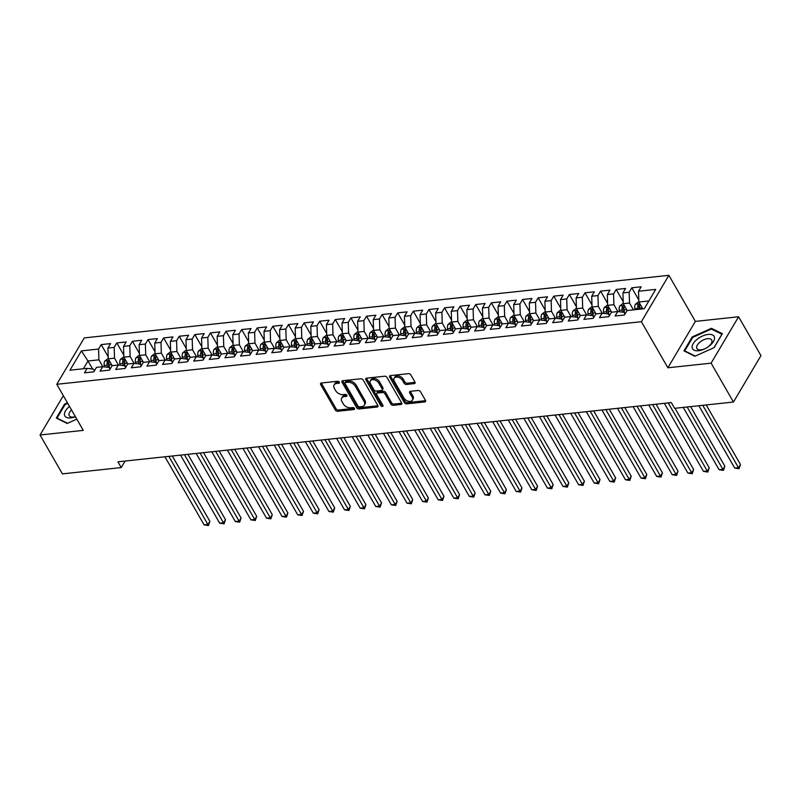 <?xml version="1.0" encoding="UTF-8"?>
<svg xmlns="http://www.w3.org/2000/svg" width="801" height="801" viewBox="0 0 801 801"><rect width="100%" height="100%" fill="white"/><g stroke="black" fill="none" stroke-linecap="round" stroke-linejoin="round"><path stroke-width="1.2" d="M339.324 382.127A1.322 0.851 -149.3 0 0 337.682 381.256L321.411 382.998A1.882 1.222 -149.3 0 0 320.6 383.449A1.882 1.222 -149.3 0 0 320.69 384.57L335.319 410.012A1.882 1.222 -149.3 0 0 337.662 411.263L353.942 409.521A1.322 0.851 -149.3 0 0 352.8 407.539L350.698 407.769A6.018 3.905 -149.3 0 1 343.188 403.764L341.967 401.651A6.018 3.905 -149.3 0 1 341.697 398.057A6.018 3.905 -149.3 0 1 344.27 396.595L346.382 396.375A1.322 0.851 -149.3 0 0 345.241 394.392L343.138 394.623A6.018 3.905 -149.3 0 1 335.629 390.628L334.418 388.505A6.018 3.905 -149.3 0 1 334.137 384.911A6.018 3.905 -149.3 0 1 336.71 383.459L338.823 383.228A1.322 0.851 -149.3 0 0 339.324 382.127M414.217 383.639A1.882 1.222 -149.3 0 0 415.028 383.178A1.882 1.222 -149.3 0 0 414.938 382.057L410.833 374.918A1.882 1.222 -149.3 0 0 408.49 373.666L390.417 375.609A1.882 1.222 -149.3 0 0 389.606 376.059A1.882 1.222 -149.3 0 0 389.697 377.181L404.325 402.623A1.882 1.222 -149.3 0 0 406.668 403.874L424.75 401.942A1.882 1.222 -149.3 0 0 425.551 401.481A1.882 1.222 -149.3 0 0 425.461 400.36L420.505 391.739A1.882 1.222 -149.3 0 0 418.162 390.488L410.422 391.319A1.882 1.222 -149.3 0 0 409.621 391.769A1.882 1.222 -149.3 0 0 409.712 392.89L412.165 397.176A5.036 3.264 -149.3 0 1 412.395 400.18A5.036 3.264 -149.3 0 1 408.35 401.231A5.036 3.264 -149.3 0 1 403.974 398.047L394.342 381.296A5.036 3.264 -149.3 0 1 394.112 378.292A5.036 3.264 -149.3 0 1 398.157 377.241A5.036 3.264 -149.3 0 1 402.533 380.425L404.145 383.218A1.882 1.222 -149.3 0 0 406.487 384.46L414.217 383.639L414.968 382.377A1.882 1.222 -149.3 0 0 415.078 382.367M711.108 363.153L738.592 316.765L695.368 321.401L667.874 367.779L711.108 363.153L733.456 402.032L674.622 408.33L671.308 402.573L117.927 461.817L121.241 467.574L125.106 461.046M667.874 367.779L641.381 321.702L56.781 384.29L84.275 337.902L668.875 275.324L641.381 321.702M63.339 395.694L40.05 435.003L83.274 430.367L56.781 384.29M40.05 435.003L62.408 473.872L121.241 467.574M363.193 380.024A1.882 1.222 -149.3 0 0 360.85 378.773L342.778 380.705A1.882 1.222 -149.3 0 0 341.967 381.156A1.882 1.222 -149.3 0 0 342.057 382.287L356.685 407.729A1.882 1.222 -149.3 0 0 359.028 408.971L377.111 407.038A1.882 1.222 -149.3 0 0 377.912 406.588A1.882 1.222 -149.3 0 0 377.822 405.456L363.193 380.024M366.598 378.152L384.67 376.22A1.882 1.222 -149.3 0 1 387.013 377.471L401.641 402.913A1.882 1.222 -149.3 0 1 401.732 404.034A1.882 1.222 -149.3 0 1 400.931 404.485L393.191 405.316A1.882 1.222 -149.3 0 1 390.848 404.064L384.911 393.752A1.882 1.222 -149.3 0 0 382.568 392.5L377.441 393.051A1.882 1.222 -149.3 0 0 376.63 393.501A1.882 1.222 -149.3 0 0 376.72 394.623L382.898 405.366A1.322 0.851 -149.3 0 1 380.745 405.596L365.877 379.734A1.882 1.222 -149.3 0 1 365.787 378.613A1.882 1.222 -149.3 0 1 366.598 378.152M108.205 356.785L101.206 344.61L98.563 349.056L81.402 350.898L69.957 370.202L87.119 368.36L84.485 372.815L93.847 371.814L96.49 367.359L102.728 366.688L100.095 371.143L109.457 370.142L112.09 365.687L118.338 365.026L115.694 369.471L125.066 368.47L127.699 364.024L133.937 363.354L131.304 367.799L140.666 366.798L143.309 362.352L149.547 361.682L146.913 366.127L156.275 365.126L158.908 360.68L165.156 360.009L162.513 364.465L171.875 363.454L174.518 359.008L180.756 358.337L178.122 362.793L187.484 361.792L190.117 357.336L196.365 356.665L193.732 361.121L203.094 360.12L205.727 355.664L211.975 354.993L209.331 359.449L218.693 358.447L221.336 353.992L227.574 353.331L224.941 357.777L234.303 356.775L236.936 352.32L243.184 351.659L240.54 356.105L249.912 355.103L252.545 350.658L258.793 349.987L256.15 354.432L265.511 353.431L268.155 348.986L274.393 348.315L271.759 352.76L281.121 351.759L283.754 347.314L290.002 346.643L287.359 351.098L296.73 350.087L299.364 345.642L305.602 344.971L302.968 349.426L312.33 348.425L314.973 343.969L321.211 343.299L318.578 347.754L327.939 346.753L330.573 342.297L336.82 341.626L334.177 346.082L343.539 345.081L346.182 340.625L352.42 339.964L349.787 344.41L359.148 343.409L361.792 338.963L368.029 338.292L365.396 342.738L374.758 341.737L377.391 337.291L383.639 336.62L380.996 341.066L390.357 340.065L393.001 335.619L399.238 334.948L396.605 339.404L405.967 338.392L408.6 333.947L414.848 333.276L412.205 337.732L421.576 336.73L424.21 332.275L430.457 331.604L427.814 336.06L437.176 335.058L439.819 330.603L446.057 329.932L443.424 334.387L452.785 333.386L455.419 328.931L461.666 328.27L459.023 332.715L468.395 331.714L471.028 327.259L477.266 326.598L474.633 331.043L483.994 330.042L486.638 325.596L492.875 324.926L490.242 329.371L499.604 328.37L502.237 323.924L508.485 323.254L505.842 327.699L515.213 326.698L517.846 322.252L524.084 321.581L521.451 326.037L530.813 325.026L533.456 320.58L539.694 319.909L537.06 324.365L546.422 323.364L549.055 318.908L555.303 318.237L552.66 322.693L562.022 321.692L564.665 317.236L570.903 316.565L568.269 321.021L577.631 320.02L580.274 315.564L586.512 314.903L583.879 319.349L593.241 318.347L595.874 313.902L602.122 313.231L599.478 317.677L608.84 316.675L611.483 312.23L617.721 311.559L615.088 316.005L624.45 315.003L627.083 310.558L644.254 308.715L655.699 289.411L638.527 291.244L638.868 302.027L642.813 308.876M101.206 344.61L110.568 343.599L107.925 348.055L114.173 347.384L114.513 358.157L118.468 365.036M123.815 355.113L116.806 342.938L114.173 347.384M116.806 342.938L126.178 341.937L123.534 346.382L129.782 345.712L130.112 356.485L134.067 363.364M139.414 353.441L132.415 341.266L129.782 345.712M132.415 341.266L141.777 340.265L139.144 344.71L145.381 344.04L145.722 354.823L149.677 361.692M155.024 351.769L148.025 339.594L145.381 344.04M148.025 339.594L157.386 338.593L154.743 343.038L160.991 342.377L161.331 353.151L165.286 360.029M170.633 350.097L163.624 337.922L160.991 342.377M163.624 337.922L172.986 336.921L170.353 341.366L176.59 340.705L176.931 351.479L180.886 358.357M186.232 348.425L179.234 336.25L176.59 340.705M179.234 336.25L188.595 335.249L185.962 339.704L192.2 339.033L192.54 349.807L196.495 356.685M201.842 346.753L194.843 334.578L192.2 339.033M194.843 334.578L204.205 333.576L201.562 338.032L207.809 337.361L208.15 348.135L212.105 355.013M217.441 345.091L210.443 332.906L207.809 337.361M210.443 332.906L219.804 331.904L217.171 336.36L223.409 335.689L223.749 346.463L227.704 353.341M233.051 343.419L226.052 331.244L223.409 335.689M226.052 331.244L235.414 330.242L232.781 334.688L239.018 334.017L239.359 344.79L243.314 351.669M248.66 341.747L241.652 329.571L239.018 334.017M241.652 329.571L251.023 328.57L248.38 333.016L254.628 332.345L254.968 343.128L258.923 349.997M264.26 340.075L257.261 327.899L254.628 332.345M257.261 327.899L266.623 326.898L263.99 331.344L270.227 330.683L270.568 341.456L274.523 348.335M279.869 338.402L272.871 326.227L270.227 330.683M272.871 326.227L282.232 325.226L279.589 329.672L285.837 329.011L286.177 339.784L290.132 346.663M295.479 336.73L288.47 324.555L285.837 329.011M288.47 324.555L297.842 323.554L295.199 328.01L301.446 327.339L301.787 338.112L305.742 344.991M311.078 335.058L304.08 322.883L301.446 327.339M304.08 322.883L313.441 321.882L310.808 326.337L317.046 325.667L317.386 336.44L321.341 343.319M326.688 333.386L319.689 321.211L317.046 325.667M319.689 321.211L329.051 320.21L326.407 324.665L332.655 323.994L332.996 334.768L336.951 341.647M342.297 331.724L335.289 319.549L332.655 323.994M335.289 319.549L344.65 318.538L342.017 322.993L348.265 322.322L348.595 333.096L352.55 339.974M357.897 330.052L350.898 317.877L348.265 322.322M350.898 317.877L360.26 316.876L357.626 321.321L363.864 320.65L364.205 331.424L368.16 338.302M373.506 328.38L366.508 316.205L363.864 320.65M366.508 316.205L375.869 315.204L373.226 319.649L379.474 318.978L379.814 329.762L383.769 336.63M389.106 326.708L382.107 314.533L379.474 318.978M382.107 314.533L391.469 313.531L388.835 317.977L395.073 317.316L395.414 328.09L399.369 334.968M404.715 325.036L397.717 312.861L395.073 317.316M397.717 312.861L407.078 311.859L404.445 316.305L410.683 315.644L411.023 326.418L414.978 333.296M420.325 323.364L413.326 311.188L410.683 315.644M413.326 311.188L422.688 310.187L420.044 314.643L426.292 313.972L426.633 324.745L430.588 331.624M435.924 321.692L428.925 309.516L426.292 313.972M428.925 309.516L438.287 308.515L435.654 312.971L441.892 312.3L442.232 323.073L446.187 329.952M451.534 320.03L444.535 307.844L441.892 312.3M444.535 307.844L453.897 306.843L451.263 311.299L457.501 310.628L457.842 321.401L461.797 328.28M467.143 318.357L460.134 306.182L457.501 310.628M460.134 306.182L469.506 305.181L466.863 309.627L473.111 308.956L473.451 319.729L477.406 326.608M482.743 316.685L475.744 304.51L473.111 308.956M475.744 304.51L485.106 303.509L482.472 307.954L488.71 307.284L489.051 318.067L493.005 324.936M498.352 315.013L491.353 302.838L488.71 307.284M491.353 302.838L500.715 301.837L498.072 306.282L504.32 305.622L504.66 316.395L508.615 323.274M513.962 313.341L506.953 301.166L504.32 305.622M506.953 301.166L516.325 300.165L513.681 304.61L519.929 303.949L520.27 314.723L524.214 321.601M529.561 311.669L522.562 299.494L519.929 303.949M522.562 299.494L531.924 298.493L529.291 302.948L535.529 302.277L535.869 313.051L539.824 319.929M545.171 309.997L538.172 297.822L535.529 302.277M538.172 297.822L547.534 296.821L544.89 301.276L551.138 300.605L551.478 311.379L555.433 318.257M560.78 308.325L553.771 296.15L551.138 300.605M553.771 296.15L563.133 295.148L560.5 299.604L566.738 298.933L567.078 309.707L571.033 316.585M576.38 306.663L569.381 294.488L566.738 298.933M569.381 294.488L578.743 293.476L576.109 297.932L582.347 297.261L582.687 308.035L586.642 314.913M591.989 304.991L584.99 292.816L582.347 297.261M584.99 292.816L594.352 291.814L591.709 296.26L597.957 295.589L598.297 306.362L602.252 313.241M607.589 303.319L600.59 291.143L597.957 295.589M600.59 291.143L609.951 290.142L607.318 294.588L613.556 293.917L613.896 304.7L617.851 311.569M623.198 301.647L616.199 289.471L613.556 293.917M616.199 289.471L625.561 288.47L622.928 292.916L629.165 292.255L629.506 303.028L633.441 309.877M638.808 299.975L631.799 287.799L629.165 292.255M631.799 287.799L641.17 286.798L638.527 291.244M625.01 314.052L624.009 312.3L617.721 311.559M648.85 300.956L638.868 302.027M609.411 315.724L608.4 313.972L602.122 313.231M629.506 303.028L623.268 303.689L627.143 310.448M622.928 292.916L623.268 303.689M593.801 317.396L592.8 315.644L586.512 314.903M613.896 304.7L607.659 305.361L611.594 312.21M607.318 294.588L607.659 305.361M578.192 319.068L577.191 317.316L570.903 316.565M598.297 306.362L592.049 307.033L595.994 313.882M591.709 296.26L592.049 307.033M562.592 320.74L561.581 318.988L555.303 318.237M582.687 308.035L576.45 308.705L580.385 315.554M576.109 297.932L576.45 308.705M546.983 322.402L545.982 320.66L539.694 319.909M567.078 309.707L560.84 310.377L564.725 317.136M560.5 299.604L560.84 310.377M531.383 324.075L530.372 322.322L524.084 321.581M551.478 311.379L545.231 312.05L549.176 318.898M544.89 301.276L545.231 312.05M515.774 325.747L514.763 323.994L508.485 323.254M535.869 313.051L529.631 313.722L533.566 320.57M529.291 302.948L529.631 313.722M500.164 327.419L499.163 325.667L492.875 324.926M520.27 314.723L514.022 315.394L517.957 322.242M513.681 304.61L514.022 315.394M484.565 329.091L483.554 327.339L477.266 326.598M504.66 316.395L498.412 317.056L502.357 323.904M498.072 306.282L498.412 317.056M468.955 330.763L467.944 329.011L461.666 328.27M489.051 318.067L482.813 318.728L486.748 325.576M482.472 307.954L482.813 318.728M453.346 332.435L452.345 330.683L446.057 329.932M473.451 319.729L467.203 320.4L471.148 327.249M466.863 309.627L467.203 320.4M437.746 334.107L436.735 332.355L430.457 331.604M457.842 321.401L451.594 322.072L455.479 328.831M451.263 311.299L451.594 322.072M422.137 335.769L421.136 334.027L414.848 333.276M442.232 323.073L435.994 323.744L439.929 330.593M435.654 312.971L435.994 323.744M406.528 337.441L405.526 335.689L399.238 334.948M426.633 324.745L420.385 325.416L424.33 332.265M420.044 314.643L420.385 325.416M390.928 339.113L389.917 337.361L383.639 336.62M411.023 326.418L404.785 327.088L408.72 333.937M404.445 316.305L404.785 327.088M375.319 340.785L374.317 339.033L368.029 338.292M395.414 328.09L389.176 328.75L393.061 335.509M388.835 317.977L389.176 328.75M359.719 342.458L358.708 340.705L352.42 339.964M379.814 329.762L373.566 330.423L377.511 337.271M373.226 319.649L373.566 330.423M344.11 344.13L343.098 342.377L336.82 341.626M364.205 331.424L357.967 332.095L361.902 338.943M357.626 321.321L357.967 332.095M328.5 345.802L327.499 344.05L321.211 343.299M348.595 333.096L342.357 333.767L346.292 340.615M342.017 322.993L342.357 333.767M312.901 347.464L311.889 345.722L305.602 344.971M332.996 334.768L326.748 335.439L330.693 342.287M326.407 324.665L326.748 335.439M297.291 349.136L296.28 347.384L290.002 346.643M317.386 336.44L311.148 337.111L315.083 343.959M310.808 326.337L311.148 337.111M281.682 350.808L280.68 349.056L274.393 348.315M301.787 338.112L295.539 338.783L299.474 345.631M295.199 328.01L295.539 338.783M266.082 352.48L265.071 350.728L258.793 349.987M286.177 339.784L279.929 340.455L283.814 347.203M279.589 329.672L279.929 340.455M250.473 354.152L249.461 352.4L243.184 351.659M270.568 341.456L264.33 342.117L268.265 348.966M263.99 331.344L264.33 342.117M234.863 355.824L233.862 354.072L227.574 353.331M254.968 343.128L248.721 343.789L252.665 350.638M248.38 333.016L248.721 343.789M219.264 357.496L218.252 355.744L211.975 354.993M239.359 344.79L233.121 345.461L237.056 352.31M232.781 334.688L233.121 345.461M203.654 359.168L202.653 357.416L196.365 356.665M223.749 346.463L217.512 347.133L221.396 353.892M217.171 336.36L217.512 347.133M188.045 360.83L187.044 359.088L180.756 358.337M208.15 348.135L201.902 348.805L205.847 355.654M201.562 338.032L201.902 348.805M172.445 362.503L171.434 360.75L165.156 360.009M192.54 349.807L186.303 350.478L190.237 357.326M185.962 339.704L186.303 350.478M156.836 364.175L155.835 362.422L149.547 361.682M176.931 351.479L170.693 352.15L174.628 358.998M170.353 341.366L170.693 352.15M141.236 365.847L140.225 364.095L133.937 363.354M161.331 353.151L155.084 353.812L159.029 360.67M154.743 343.038L155.084 353.812M125.627 367.519L124.616 365.767L118.338 365.026M145.722 354.823L139.484 355.484L143.419 362.332M139.144 344.71L139.484 355.484M110.017 369.191L109.016 367.439L102.728 366.688M130.112 356.485L123.875 357.156L127.81 364.004M123.534 346.382L123.875 357.156M94.418 370.863L93.407 369.111L87.119 368.36M114.513 358.157L108.265 358.828L112.21 365.677M107.925 348.055L108.265 358.828M733.456 402.032L760.95 355.644L738.592 316.765M695.368 321.401L668.875 275.324M92.586 369.011L87.98 361.001L83.384 368.76M98.563 349.056L98.903 359.829L102.858 366.708M98.903 359.829L87.98 361.001L81.402 350.898M67.434 402.823L64.571 404.115L56.29 418.082L67.204 423.449L76.826 419.143M692.234 336.911L683.954 350.878L694.878 356.255L714.081 347.654L722.352 333.687L711.438 328.31L692.234 336.911L692.615 337.571M339.254 382.007L337.461 382.197A6.018 3.905 -149.3 0 0 334.878 383.659L334.137 384.911M341.697 398.057L342.438 396.795A6.018 3.905 -149.3 0 1 345.011 395.344L346.803 395.153M321.291 383.008A1.882 1.222 -149.3 0 0 321.431 383.319L336.06 408.76A1.882 1.222 -149.3 0 0 338.402 410.012L354.362 408.3M342.658 380.725A1.882 1.222 -149.3 0 0 342.798 381.026L357.426 406.467A1.882 1.222 -149.3 0 0 359.769 407.719L377.852 405.787A1.882 1.222 -149.3 0 0 377.962 405.767M345.601 382.508A1.322 0.851 -149.3 0 0 345.091 383.609L357.937 405.937A1.322 0.851 -149.3 0 0 359.579 406.818L361.802 406.578A6.018 3.905 -149.3 0 0 364.375 405.126A6.018 3.905 -149.3 0 0 364.105 401.531L355.324 386.262A6.018 3.905 -149.3 0 0 347.824 382.267L345.601 382.508L346.342 381.246A1.322 0.851 -149.3 0 0 345.782 381.566L345.031 382.818M364.375 405.126L365.116 403.874A6.018 3.905 -149.3 0 0 364.845 400.28L364.105 401.531M346.342 381.246L348.565 381.016A6.018 3.905 -149.3 0 1 356.065 385.011L364.845 400.28M376.63 393.501L377.371 392.25A1.882 1.222 -149.3 0 1 378.182 391.799L383.309 391.248A1.882 1.222 -149.3 0 1 385.651 392.5L391.589 402.813A1.882 1.222 -149.3 0 0 393.932 404.064L401.671 403.233A1.882 1.222 -149.3 0 0 401.782 403.213M366.478 378.172A1.882 1.222 -149.3 0 0 366.618 378.483L381.496 404.345A1.322 0.851 -149.3 0 0 382.808 405.206M378.753 383.048A5.036 3.264 -149.3 0 0 374.377 379.864A5.036 3.264 -149.3 0 0 370.332 380.916A5.036 3.264 -149.3 0 0 370.563 383.919L373.957 389.817A1.882 1.222 -149.3 0 0 376.3 391.068L381.426 390.518A1.882 1.222 -149.3 0 0 382.237 390.067A1.882 1.222 -149.3 0 0 382.147 388.946L378.753 383.048L379.504 381.787A5.036 3.264 -149.3 0 0 375.118 378.603A5.036 3.264 -149.3 0 0 371.073 379.664L370.332 380.916M382.237 390.067L382.978 388.815A1.882 1.222 -149.3 0 0 382.888 387.694L382.147 388.946M379.504 381.787L382.888 387.694M394.112 378.292L394.853 377.041A5.036 3.264 -149.3 0 1 398.898 375.989A5.036 3.264 -149.3 0 1 403.273 379.173L404.885 381.957A1.882 1.222 -149.3 0 0 407.228 383.208L414.968 382.377M412.395 400.18L413.136 398.918A5.036 3.264 -149.3 0 0 412.905 395.914L412.165 397.176M410.312 391.339A1.882 1.222 -149.3 0 0 410.452 391.639L412.905 395.914M390.297 375.619A1.882 1.222 -149.3 0 0 390.437 375.929L405.066 401.371A1.882 1.222 -149.3 0 0 407.409 402.623L425.491 400.68A1.882 1.222 -149.3 0 0 425.601 400.67M64.951 404.775L64.571 404.115M712.049 329.381L711.438 328.31M108.255 358.337L104.831 361.051A5.076 2.914 83.9 0 0 104.21 365.496L104.42 366.898M164.946 456.78L204.105 524.875L208 524.455L209.862 521.321L172.295 455.999M109.567 368.39L109.046 364.976A5.076 2.914 -96.1 0 1 109.216 361.651C109.026 360.52 108.405 360.59 107.344 361.852A5.076 2.914 83.9 0 0 107.174 365.176L107.494 367.259M108.966 367.429L108.576 364.835A2.583 1.482 -96.1 0 1 108.535 363.924L107.344 361.852M109.216 361.651L109.196 361.051M209.862 521.321L208.47 525.516L168.851 456.37M208.47 525.516L204.105 524.875M123.855 356.665L120.44 359.389A5.076 2.914 83.9 0 0 119.82 363.824L120.03 365.226M180.555 455.108L219.704 523.203L223.609 522.783L225.471 519.649L187.905 454.327M125.166 366.728L124.656 363.304A5.076 2.914 -96.1 0 1 124.816 359.989C124.636 358.848 124.005 358.918 122.943 360.19A5.076 2.914 83.9 0 0 122.783 363.504L123.094 365.586M124.566 365.757L124.175 363.173A2.583 1.482 -96.1 0 1 124.135 362.252L122.943 360.19M124.816 359.989L124.806 359.379M225.471 519.649L224.07 523.844L184.45 454.698M224.07 523.844L219.704 523.203M139.464 355.003L136.04 357.717A5.076 2.914 83.9 0 0 135.419 362.152L135.629 363.554M196.155 453.446L235.314 521.531L239.219 521.111L241.071 517.977L203.504 452.655M140.776 365.056L140.265 361.631A5.076 2.914 -96.1 0 1 140.425 358.317C140.235 357.176 139.614 357.246 138.553 358.518A5.076 2.914 83.9 0 0 138.393 361.832L138.703 363.914M140.175 364.095L139.785 361.501A2.583 1.482 -96.1 0 1 139.744 360.59L138.553 358.518M140.425 358.317L140.405 357.707M241.071 517.977L239.679 522.172L200.06 453.026M239.679 522.172L235.314 521.531M69.517 406.447A12.456 6.218 -29.9 0 0 64.45 414.788A12.456 6.218 -29.9 0 0 75.444 416.74M71.549 409.962A8.531 4.255 -29.9 0 0 68.966 414.908A8.531 4.255 -29.9 0 0 69.236 415.729A8.531 4.255 -29.9 0 0 75.374 416.63M67.584 423.278L57.051 418.102L65.071 404.565L67.755 403.364M714.522 337.561A12.456 6.218 -29.9 0 0 702.437 336.06A12.456 6.218 -29.9 0 0 692.124 347.584A12.456 6.218 -29.9 0 0 705.571 348.425A12.456 6.218 -29.9 0 0 707.243 347.464A12.456 6.218 -29.9 0 0 714.522 337.561M707.103 347.554A8.531 4.255 -29.9 0 0 711.969 340.846A8.531 4.255 -29.9 0 0 711.699 340.024A8.531 4.255 -29.9 0 0 702.928 340.185A8.531 4.255 -29.9 0 0 696.64 347.714A8.531 4.255 -29.9 0 0 696.91 348.525A8.531 4.255 -29.9 0 0 705.721 348.345M695.258 356.085L684.715 350.898L692.745 337.371L711.348 329.041L721.921 334.247L713.941 347.724M685.005 351.399L684.715 350.898M155.074 353.331L151.649 356.045A5.076 2.914 83.9 0 0 151.029 360.48L151.239 361.882M211.764 451.774L250.923 519.859L254.818 519.448L256.68 516.315L219.114 450.983M156.385 363.384L155.865 359.959A5.076 2.914 -96.1 0 1 156.035 356.645C155.845 355.504 155.224 355.574 154.152 356.845A5.076 2.914 83.9 0 0 153.992 360.16L154.303 362.242M155.784 362.422L155.394 359.829A2.583 1.482 -96.1 0 1 155.344 358.918L154.152 356.845M156.035 356.645L156.015 356.034M256.68 516.315L255.289 520.5L215.669 451.353M255.289 520.5L250.923 519.859M170.673 351.659L167.249 354.372A5.076 2.914 83.9 0 0 166.638 358.808L166.848 360.21M227.374 450.102L266.523 518.187L270.428 517.776L272.28 514.643L234.723 449.311M171.985 361.712L171.474 358.287A5.076 2.914 -96.1 0 1 171.634 354.973C171.454 353.842 170.823 353.902 169.762 355.173A5.076 2.914 83.9 0 0 169.602 358.488L169.912 360.57M171.384 360.75L170.993 358.157A2.583 1.482 -96.1 0 1 170.953 357.246L169.762 355.173M171.634 354.973L171.624 354.362M272.28 514.643L270.888 518.828L231.269 449.681M270.888 518.828L266.523 518.187M186.283 349.987L182.858 352.7A5.076 2.914 83.9 0 0 182.238 357.136L182.448 358.538M242.973 448.43L282.132 516.525L286.037 516.104L287.889 512.97L250.323 447.639M187.594 360.039L187.074 356.625A5.076 2.914 -96.1 0 1 187.244 353.301C187.054 352.17 186.433 352.23 185.371 353.501A5.076 2.914 83.9 0 0 185.201 356.825L185.522 358.908M186.993 359.078L186.603 356.485A2.583 1.482 -96.1 0 1 186.563 355.574L185.371 353.501M187.244 353.301L187.224 352.69M287.889 512.97L286.498 517.156L246.878 448.009M286.498 517.156L282.132 516.525M201.892 348.315L198.468 351.028A5.076 2.914 83.9 0 0 197.847 355.464L198.057 356.866M258.583 446.758L297.742 514.853L301.637 514.432L303.499 511.298L265.932 445.977M203.204 358.367L202.683 354.953A5.076 2.914 -96.1 0 1 202.843 351.629C202.663 350.498 202.032 350.558 200.971 351.829A5.076 2.914 83.9 0 0 200.811 355.153L201.121 357.236M202.603 357.406L202.212 354.813A2.583 1.482 -96.1 0 1 202.162 353.902L200.971 351.829M202.843 351.629L202.833 351.028M303.499 511.298L302.097 515.494L262.488 446.337M302.097 515.494L297.742 514.853M217.492 346.643L214.067 349.356A5.076 2.914 83.9 0 0 213.456 353.802L213.667 355.193M274.192 445.086L313.341 513.181L317.246 512.76L319.098 509.626L281.541 444.305M218.803 356.695L218.293 353.281A5.076 2.914 -96.1 0 1 218.453 349.957C218.262 348.825 217.642 348.896 216.58 350.157A5.076 2.914 83.9 0 0 216.42 353.481L216.731 355.564M218.202 355.734L217.812 353.141A2.583 1.482 -96.1 0 1 217.772 352.23L216.58 350.157M218.453 349.957L218.433 349.356M319.098 509.626L317.707 513.821L278.087 444.675M317.707 513.821L313.341 513.181M233.101 344.971L229.677 347.694A5.076 2.914 83.9 0 0 229.056 352.13L229.266 353.531M289.792 443.414L328.951 511.509L332.846 511.088L334.708 507.954L297.141 442.633M234.413 355.033L233.892 351.609A5.076 2.914 -96.1 0 1 234.062 348.285C233.872 347.153 233.251 347.223 232.19 348.485A5.076 2.914 83.9 0 0 232.02 351.809L232.34 353.892M233.812 354.062L233.421 351.469A2.583 1.482 -96.1 0 1 233.381 350.558L232.19 348.485M234.062 348.285L234.042 347.684M334.708 507.954L333.316 512.149L293.697 443.003M333.316 512.149L328.951 511.509M248.71 343.299L245.286 346.022A5.076 2.914 83.9 0 0 244.665 350.458L244.876 351.859M305.401 441.751L344.55 509.837L348.455 509.416L350.317 506.282L312.75 440.961M250.012 353.361L249.501 349.937A5.076 2.914 -96.1 0 1 249.662 346.623C249.481 345.481 248.851 345.551 247.789 346.823A5.076 2.914 83.9 0 0 247.629 350.137L247.94 352.22M249.421 352.4L249.031 349.807A2.583 1.482 -96.1 0 1 248.981 348.896L247.789 346.823M249.662 346.623L249.652 346.012M350.317 506.282L348.916 510.477L309.306 441.331M348.916 510.477L344.55 509.837M264.31 341.637L260.886 344.35A5.076 2.914 83.9 0 0 260.265 348.785L260.485 350.187M321.011 440.079L360.16 508.164L364.065 507.754L365.917 504.61L328.36 439.288M265.622 351.689L265.111 348.265A5.076 2.914 -96.1 0 1 265.271 344.951C265.081 343.809 264.46 343.879 263.399 345.151A5.076 2.914 83.9 0 0 263.239 348.465L263.549 350.548M265.021 350.728L264.63 348.135A2.583 1.482 -96.1 0 1 264.59 347.223L263.399 345.151M265.271 344.951L265.251 344.34M365.917 504.61L364.525 508.805L324.906 439.659M364.525 508.805L360.16 508.164M279.919 339.964L276.495 342.678A5.076 2.914 83.9 0 0 275.874 347.113L276.085 348.515M336.61 438.407L375.769 506.492L379.664 506.082L381.526 502.948L343.959 437.616M281.231 350.017L280.71 346.593A5.076 2.914 -96.1 0 1 280.881 343.279C280.69 342.137 280.07 342.207 279.008 343.479A5.076 2.914 83.9 0 0 278.838 346.793L279.159 348.876M280.63 349.056L280.24 346.463A2.583 1.482 -96.1 0 1 280.2 345.551L279.008 343.479M280.881 343.279L280.861 342.668M381.526 502.948L380.135 507.133L340.515 437.987M380.135 507.133L375.769 506.492M295.529 338.292L292.105 341.006A5.076 2.914 83.9 0 0 291.484 345.441L291.694 346.843M352.22 436.735L391.369 504.83L395.273 504.41L397.136 501.276L359.569 435.944M296.831 348.345L296.32 344.931A5.076 2.914 -96.1 0 1 296.48 341.606C296.3 340.475 295.669 340.535 294.608 341.807A5.076 2.914 83.9 0 0 294.448 345.131L294.758 347.203M296.24 347.384L295.849 344.79A2.583 1.482 -96.1 0 1 295.799 343.879L294.608 341.807M296.48 341.606L296.47 340.996M397.136 501.276L395.734 505.461L356.125 436.315M395.734 505.461L391.369 504.83M311.128 336.62L307.704 339.334A5.076 2.914 83.9 0 0 307.083 343.769L307.294 345.171M367.829 435.063L406.978 503.158L410.883 502.738L412.735 499.604L375.168 434.272M312.44 346.673L311.929 343.259A5.076 2.914 -96.1 0 1 312.09 339.934C311.899 338.803 311.279 338.863 310.217 340.135A5.076 2.914 83.9 0 0 310.057 343.459L310.367 345.541M311.839 345.712L311.449 343.118A2.583 1.482 -96.1 0 1 311.409 342.207L310.217 340.135M312.09 339.934L312.07 339.334M412.735 499.604L411.344 503.789L371.724 434.643M411.344 503.789L406.978 503.158M326.738 334.948L323.314 337.662A5.076 2.914 83.9 0 0 322.693 342.107L322.903 343.499M383.429 433.391L422.588 501.486L426.482 501.066L428.345 497.932L390.778 432.61M328.05 345.001L327.529 341.586A5.076 2.914 -96.1 0 1 327.699 338.262C327.509 337.131 326.888 337.201 325.827 338.463A5.076 2.914 83.9 0 0 325.657 341.787L325.967 343.869M327.449 344.04L327.058 341.446A2.583 1.482 -96.1 0 1 327.018 340.535L325.827 338.463M327.699 338.262L327.679 337.662M428.345 497.932L426.953 502.127L387.334 432.971M426.953 502.127L422.588 501.486M342.337 333.276L338.923 335.989A5.076 2.914 83.9 0 0 338.302 340.435L338.513 341.837M399.038 431.719L438.187 499.814L442.092 499.393L443.944 496.26L406.387 430.938M343.649 343.329L343.138 339.914A5.076 2.914 -96.1 0 1 343.299 336.59C343.118 335.459 342.488 335.529 341.426 336.79A5.076 2.914 83.9 0 0 341.266 340.115L341.576 342.197M343.048 342.367L342.658 339.774A2.583 1.482 -96.1 0 1 342.618 338.863L341.426 336.79M343.299 336.59L343.289 335.989M443.944 496.26L442.553 500.455L402.933 431.308M442.553 500.455L438.187 499.814M357.947 331.604L354.523 334.327A5.076 2.914 83.9 0 0 353.902 338.763L354.112 340.165M414.638 430.047L453.797 498.142L457.701 497.721L459.554 494.587L421.987 429.266M359.259 341.667L358.748 338.242A5.076 2.914 -96.1 0 1 358.908 334.928C358.718 333.787 358.097 333.857 357.036 335.128A5.076 2.914 83.9 0 0 356.866 338.443L357.186 340.525M358.658 340.695L358.267 338.112A2.583 1.482 -96.1 0 1 358.227 337.191L357.036 335.128M358.908 334.928L358.888 334.317M459.554 494.587L458.162 498.783L418.543 429.636M458.162 498.783L453.797 498.142M373.556 329.942L370.132 332.655A5.076 2.914 83.9 0 0 369.511 337.091L369.722 338.493M430.247 428.385L469.406 496.47L473.301 496.049L475.163 492.915L437.596 427.594M374.868 339.994L374.347 336.57A5.076 2.914 -96.1 0 1 374.508 333.256C374.327 332.115 373.707 332.185 372.635 333.456A5.076 2.914 83.9 0 0 372.475 336.77L372.785 338.853M374.267 339.033L373.877 336.44A2.583 1.482 -96.1 0 1 373.827 335.529L372.635 333.456M374.508 333.256L374.498 332.645M475.163 492.915L473.771 497.111L434.152 427.964M473.771 497.111L469.406 496.47M389.156 328.27L385.732 330.983A5.076 2.914 83.9 0 0 385.121 335.419L385.331 336.82M445.857 426.713L485.005 494.798L488.91 494.387L490.763 491.253L453.206 425.922M390.467 338.322L389.957 334.898A5.076 2.914 -96.1 0 1 390.117 331.584C389.937 330.443 389.306 330.513 388.245 331.784A5.076 2.914 83.9 0 0 388.084 335.098L388.395 337.181M389.867 337.361L389.476 334.768A2.583 1.482 -96.1 0 1 389.436 333.857L388.245 331.784M390.117 331.584L390.097 330.973M490.763 491.253L489.371 495.439L449.751 426.292M489.371 495.439L485.005 494.798M404.765 326.598L401.341 329.311A5.076 2.914 83.9 0 0 400.72 333.747L400.931 335.148M461.456 425.041L500.615 493.126L504.52 492.715L506.372 489.581L468.805 424.25M406.077 336.65L405.556 333.226A5.076 2.914 -96.1 0 1 405.727 329.912C405.536 328.78 404.916 328.841 403.854 330.112A5.076 2.914 83.9 0 0 403.684 333.426L404.004 335.509M405.476 335.689L405.086 333.096A2.583 1.482 -96.1 0 1 405.046 332.185L403.854 330.112M405.727 329.912L405.707 329.301M506.372 489.581L504.98 493.766L465.361 424.62M504.98 493.766L500.615 493.126M420.375 324.926L416.951 327.639A5.076 2.914 83.9 0 0 416.33 332.075L416.54 333.476M477.066 423.369L516.224 491.464L520.119 491.043L521.982 487.909L484.415 422.578M421.676 334.978L421.166 331.564A5.076 2.914 -96.1 0 1 421.326 328.24C421.146 327.108 420.515 327.168 419.454 328.44A5.076 2.914 83.9 0 0 419.293 331.764L419.604 333.847M421.086 334.017L420.695 331.424A2.583 1.482 -96.1 0 1 420.645 330.513L419.454 328.44M421.326 328.24L421.316 327.629M521.982 487.909L520.58 492.094L480.97 422.948M520.58 492.094L516.224 491.464M435.974 323.254L432.55 325.967A5.076 2.914 83.9 0 0 431.939 330.402L432.15 331.804M492.675 421.696L531.824 489.791L535.729 489.371L537.581 486.237L500.024 420.915M437.286 333.306L436.775 329.892A5.076 2.914 -96.1 0 1 436.935 326.568C436.745 325.436 436.124 325.496 435.063 326.768A5.076 2.914 83.9 0 0 434.903 330.092L435.213 332.175M436.685 332.345L436.295 329.752A2.583 1.482 -96.1 0 1 436.255 328.841L435.063 326.768M436.935 326.568L436.915 325.967M537.581 486.237L536.189 490.432L496.57 421.276M536.189 490.432L531.824 489.791M451.584 321.581L448.16 324.295A5.076 2.914 83.9 0 0 447.539 328.74L447.749 330.132M508.275 420.024L547.433 488.119L551.328 487.699L553.191 484.565L515.624 419.243M452.895 331.634L452.375 328.22A5.076 2.914 -96.1 0 1 452.545 324.896C452.355 323.764 451.734 323.834 450.673 325.096A5.076 2.914 83.9 0 0 450.502 328.42L450.823 330.503M452.295 330.673L451.904 328.08A2.583 1.482 -96.1 0 1 451.864 327.168L450.673 325.096M452.545 324.896L452.525 324.295M553.191 484.565L551.799 488.76L512.179 419.614M551.799 488.76L547.433 488.119M467.193 319.909L463.769 322.633A5.076 2.914 83.9 0 0 463.148 327.068L463.358 328.47M523.884 418.352L563.033 486.447L566.938 486.027L568.8 482.893L531.233 417.571M468.495 329.972L467.984 326.548A5.076 2.914 -96.1 0 1 468.144 323.224C467.964 322.092 467.333 322.162 466.272 323.424A5.076 2.914 83.9 0 0 466.112 326.748L466.422 328.831M467.904 329.001L467.514 326.407A2.583 1.482 -96.1 0 1 467.464 325.496L466.272 323.424M468.144 323.224L468.134 322.623M568.8 482.893L567.398 487.088L527.789 417.942M567.398 487.088L563.033 486.447M482.793 318.237L479.368 320.961A5.076 2.914 83.9 0 0 478.748 325.396L478.968 326.798M539.494 416.69L578.642 484.775L582.547 484.355L584.4 481.221L546.843 415.899M484.104 328.3L483.594 324.876A5.076 2.914 -96.1 0 1 483.754 321.561C483.564 320.42 482.943 320.49 481.882 321.762A5.076 2.914 83.9 0 0 481.721 325.076L482.032 327.158M483.504 327.339L483.113 324.745A2.583 1.482 -96.1 0 1 483.073 323.834L481.882 321.762M483.754 321.561L483.734 320.951M584.4 481.221L583.008 485.416L543.388 416.27M583.008 485.416L578.642 484.775M498.402 316.575L494.978 319.289A5.076 2.914 83.9 0 0 494.357 323.724L494.567 325.126M555.093 415.018L594.252 483.103L598.147 482.693L600.009 479.549L562.442 414.227M499.714 326.628L499.193 323.204A5.076 2.914 -96.1 0 1 499.363 319.889C499.173 318.748 498.552 318.818 497.491 320.09A5.076 2.914 83.9 0 0 497.321 323.404L497.641 325.486M499.113 325.667L498.723 323.073A2.583 1.482 -96.1 0 1 498.683 322.162L497.491 320.09M499.363 319.889L499.343 319.279M600.009 479.549L598.617 483.744L558.998 414.598M598.617 483.744L594.252 483.103M514.012 314.903L510.587 317.617A5.076 2.914 83.9 0 0 509.967 322.052L510.177 323.454M570.702 413.346L609.851 481.431L613.756 481.021L615.619 477.887L578.052 412.555M515.313 324.956L514.803 321.531A5.076 2.914 -96.1 0 1 514.963 318.217C514.783 317.076 514.152 317.146 513.091 318.418A5.076 2.914 83.9 0 0 512.93 321.732L513.241 323.814M514.713 323.994L514.332 321.401A2.583 1.482 -96.1 0 1 514.282 320.49L513.091 318.418M514.963 318.217L514.953 317.607M615.619 477.887L614.217 482.072L574.607 412.926M614.217 482.072L609.851 481.431M529.611 313.231L526.187 315.944A5.076 2.914 83.9 0 0 525.566 320.38L525.776 321.782M586.302 411.674L625.461 479.769L629.366 479.348L631.218 476.215L593.651 410.883M530.923 323.284L530.412 319.869A5.076 2.914 -96.1 0 1 530.572 316.545C530.382 315.414 529.761 315.474 528.7 316.745A5.076 2.914 83.9 0 0 528.54 320.07L528.85 322.142M530.322 322.322L529.932 319.729A2.583 1.482 -96.1 0 1 529.892 318.818L528.7 316.745M530.572 316.545L530.552 315.934M631.218 476.215L629.826 480.4L590.207 411.253M629.826 480.4L625.461 479.769M545.221 311.559L541.796 314.272A5.076 2.914 83.9 0 0 541.176 318.708L541.386 320.11M601.911 410.002L641.07 478.097L644.965 477.676L646.828 474.542L609.261 409.211M546.532 321.612L546.012 318.197A5.076 2.914 -96.1 0 1 546.182 314.873C545.992 313.742 545.371 313.802 544.31 315.073A5.076 2.914 83.9 0 0 544.139 318.397L544.45 320.48M545.932 320.65L545.541 318.057A2.583 1.482 -96.1 0 1 545.501 317.146L544.31 315.073M546.182 314.873L546.162 314.272M646.828 474.542L645.436 478.728L605.816 409.581M645.436 478.728L641.07 478.097M560.82 309.887L557.396 312.6A5.076 2.914 83.9 0 0 556.785 317.046L556.995 318.438M617.521 408.33L656.67 476.425L660.575 476.004L662.427 472.87L624.87 407.549M562.132 319.939L561.621 316.525A5.076 2.914 -96.1 0 1 561.781 313.201C561.601 312.07 560.97 312.14 559.909 313.401A5.076 2.914 83.9 0 0 559.749 316.725L560.059 318.808M561.531 318.978L561.141 316.385A2.583 1.482 -96.1 0 1 561.101 315.474L559.909 313.401M561.781 313.201L561.771 312.6M662.427 472.87L661.035 477.066L621.416 407.909M661.035 477.066L656.67 476.425M576.43 308.215L573.005 310.928A5.076 2.914 83.9 0 0 572.385 315.374L572.595 316.775M633.12 406.658L672.279 474.753L676.184 474.332L678.036 471.198L640.47 405.877M577.741 318.267L577.221 314.853A5.076 2.914 -96.1 0 1 577.391 311.529C577.201 310.398 576.58 310.468 575.518 311.729A5.076 2.914 83.9 0 0 575.348 315.053L575.669 317.136M577.141 317.306L576.75 314.713A2.583 1.482 -96.1 0 1 576.71 313.802L575.518 311.729M577.391 311.529L577.371 310.928M678.036 471.198L676.645 475.394L637.025 406.247M676.645 475.394L672.279 474.753M592.039 306.543L588.615 309.266A5.076 2.914 83.9 0 0 587.994 313.702L588.204 315.103M648.73 404.986L687.889 473.081L691.784 472.66L693.646 469.526L656.079 404.205M593.351 316.605L592.83 313.181A5.076 2.914 -96.1 0 1 592.99 309.867C592.81 308.725 592.179 308.796 591.118 310.067A5.076 2.914 83.9 0 0 590.958 313.381L591.268 315.464M592.75 315.634L592.36 313.051A2.583 1.482 -96.1 0 1 592.309 312.13L591.118 310.067M592.99 309.867L592.98 309.256M693.646 469.526L692.244 473.721L652.635 404.575M692.244 473.721L687.889 473.081M607.639 304.881L604.214 307.594A5.076 2.914 83.9 0 0 603.604 312.03L603.814 313.431M664.339 403.324L703.488 471.409L707.393 470.988L709.245 467.854L674.993 408.29M608.95 314.933L608.44 311.509A5.076 2.914 -96.1 0 1 608.6 308.195C608.41 307.053 607.789 307.123 606.727 308.395A5.076 2.914 83.9 0 0 606.567 311.709L606.878 313.792M608.349 313.972L607.959 311.379A2.583 1.482 -96.1 0 1 607.919 310.468L606.727 308.395M608.6 308.195L608.58 307.584M709.245 467.854L707.854 472.049L668.234 402.903M707.854 472.049L703.488 471.409M623.248 303.209L619.824 305.922A5.076 2.914 83.9 0 0 619.203 310.357L619.413 311.759M683.253 407.409L719.098 469.736L722.993 469.326L724.855 466.192L690.602 406.618M624.56 313.261L624.039 309.837A5.076 2.914 -96.1 0 1 624.209 306.523C624.019 305.381 623.398 305.451 622.337 306.723A5.076 2.914 83.9 0 0 622.167 310.037L622.487 312.12M623.959 312.3L623.568 309.707A2.583 1.482 -96.1 0 1 623.528 308.796L622.337 306.723M624.209 306.523L624.189 305.912M724.855 466.192L723.463 470.377L687.158 406.988M723.463 470.377L719.098 469.736M638.858 301.536L635.433 304.25A5.076 2.914 83.9 0 0 634.813 308.685L634.963 309.717M698.862 405.737L734.697 468.064L738.602 467.654L740.464 464.52L706.212 404.956M639.799 309.196L639.649 308.165A5.076 2.914 -96.1 0 1 639.809 304.851C639.629 303.719 638.998 303.779 637.936 305.051A5.076 2.914 83.9 0 0 637.776 308.365L637.926 309.396M639.358 309.246L639.178 308.035A2.583 1.482 -96.1 0 1 639.128 307.123L637.936 305.051M639.809 304.851L639.799 304.24M740.464 464.52L739.063 468.705L702.757 405.316M739.063 468.705L734.697 468.064M337.461 382.197L336.71 383.459M346.953 395.414L346.382 396.375M345.011 395.344L344.27 396.595M354.513 408.55L353.942 409.521M338.402 410.012L337.662 411.263M336.06 408.76L335.319 410.012M321.431 383.319L320.69 384.57M339.394 382.267L338.823 383.228M377.852 405.787L377.111 407.038M359.769 407.719L359.028 408.971M357.426 406.467L356.685 407.729M342.798 381.026L342.057 382.287M356.065 385.011L355.324 386.262M348.565 381.016L347.824 382.267M401.671 403.233L400.931 404.485M393.932 404.064L393.191 405.316M391.589 402.813L390.848 404.064M385.651 392.5L384.911 393.752M383.309 391.248L382.568 392.5M378.182 391.799L377.441 393.051M381.496 404.345L380.745 405.596M366.618 378.483L365.877 379.734M407.228 383.208L406.487 384.46M404.885 381.957L404.145 383.218M403.273 379.173L402.533 380.425M410.452 391.639L409.712 392.89M425.491 400.68L424.75 401.942M407.409 402.623L406.668 403.874M405.066 401.371L404.325 402.623M390.437 375.929L389.697 377.181M109.246 360.52L104.901 360.991M107.174 365.176L104.21 365.496M111.639 364.695L109.046 364.976M124.846 358.848L120.51 359.319M122.783 363.504L119.82 363.824M127.249 363.023L124.656 363.304M140.455 357.186L136.12 357.647M138.393 361.832L135.419 362.152M142.858 361.351L140.265 361.631M156.065 355.514L151.719 355.974M153.992 360.16L151.029 360.48M158.458 359.689L155.865 359.959M171.664 353.842L167.329 354.302M169.602 358.488L166.638 358.808M174.067 358.017L171.474 358.287M187.274 352.17L182.938 352.63M185.201 356.825L182.238 357.136M189.677 356.345L187.074 356.625M202.883 350.498L198.538 350.968M200.811 355.153L197.847 355.464M205.276 354.673L202.683 354.953M218.483 348.825L214.147 349.296M216.42 353.481L213.456 353.802M220.886 353.001L218.293 353.281M234.092 347.153L229.757 347.624M232.02 351.809L229.056 352.13M236.495 351.329L233.892 351.609M249.702 345.491L245.356 345.952M247.629 350.137L244.665 350.458M252.095 349.657L249.501 349.937M265.301 343.819L260.966 344.28M263.239 348.465L260.265 348.785M267.704 347.984L265.111 348.265M280.911 342.147L276.575 342.608M278.838 346.793L275.874 347.113M283.304 346.322L280.71 346.593M296.51 340.475L292.175 340.936M294.448 345.131L291.484 345.441M298.913 344.65L296.32 344.931M312.12 338.803L307.784 339.264M310.057 343.459L307.083 343.769M314.523 342.978L311.929 343.259M327.729 337.131L323.384 337.601M325.657 341.787L322.693 342.107M330.122 341.306L327.529 341.586M343.329 335.459L338.993 335.929M341.266 340.115L338.302 340.435M345.732 339.634L343.138 339.914M358.938 333.787L354.603 334.257M356.866 338.443L353.902 338.763M361.341 337.962L358.748 338.242M374.548 332.125L370.202 332.585M372.475 336.77L369.511 337.091M376.941 336.29L374.347 336.57M390.147 330.453L385.812 330.913M388.084 335.098L385.121 335.419M392.55 334.628L389.957 334.898M405.757 328.78L401.421 329.241M403.684 333.426L400.72 333.747M408.16 332.956L405.556 333.226M421.366 327.108L417.021 327.569M419.293 331.764L416.33 332.075M423.759 331.284L421.166 331.564M436.966 325.436L432.63 325.907M434.903 330.092L431.939 330.402M439.369 329.611L436.775 329.892M452.575 323.764L448.24 324.235M450.502 328.42L447.539 328.74M454.978 327.939L452.375 328.22M468.174 322.092L463.839 322.563M466.112 326.748L463.148 327.068M470.577 326.267L467.984 326.548M483.784 320.43L479.449 320.891M481.721 325.076L478.748 325.396M486.187 324.595L483.594 324.876M499.393 318.758L495.048 319.219M497.321 323.404L494.357 323.724M501.786 322.923L499.193 323.204M514.993 317.086L510.658 317.546M512.93 321.732L509.967 322.052M517.396 321.261L514.803 321.531M530.602 315.414L526.267 315.874M528.54 320.07L525.566 320.38M533.005 319.589L530.412 319.869M546.212 313.742L541.866 314.202M544.139 318.397L541.176 318.708M548.605 317.917L546.012 318.197M561.811 312.07L557.476 312.54M559.749 316.725L556.785 317.046M564.214 316.245L561.621 316.525M577.421 310.398L573.085 310.868M575.348 315.053L572.385 315.374M579.824 314.573L577.221 314.853M593.03 308.725L588.685 309.196M590.958 313.381L587.994 313.702M595.423 312.901L592.83 313.181M608.63 307.063L604.294 307.524M606.567 311.709L603.604 312.03M611.033 311.229L608.44 311.509M624.239 305.391L619.904 305.852M622.167 310.037L619.203 310.357M626.642 309.566L624.039 309.837M639.849 303.719L635.503 304.18M637.776 308.365L634.813 308.685M642.242 307.894L639.649 308.165"/></g></svg>
